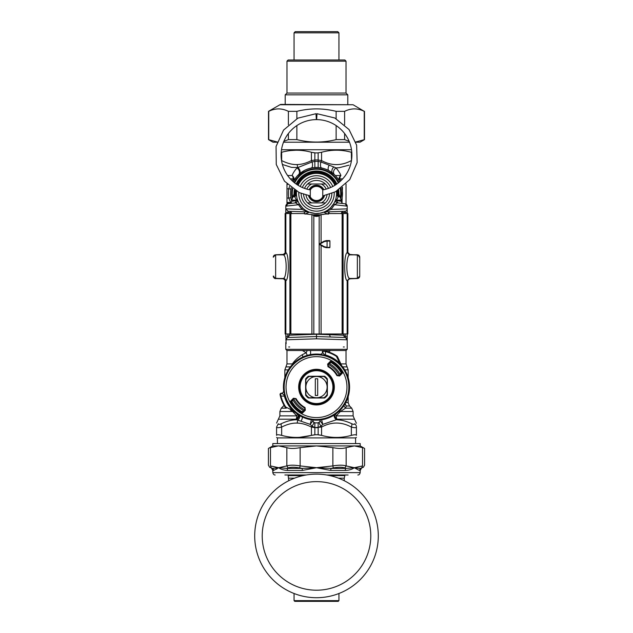 <?xml version="1.0" encoding="UTF-8"?>
<svg xmlns="http://www.w3.org/2000/svg" width="633" height="633" viewBox="0 0 633 633"><rect width="100%" height="100%" fill="white"/><g stroke="black" fill="none" stroke-linecap="round" stroke-linejoin="round"><path stroke-width="0.95" d="M289.645 346.971L288.719 346.971M343.355 346.971L344.281 346.971M286.124 343.727L285.792 333.979M287.564 337.516L285.792 339.802L289.336 335.229L316.5 334.232L316.5 338.813L285.792 339.802L287.564 337.516L316.5 336.527L330.315 336.993L329.524 334.715L316.5 334.232M316.5 338.813L347.208 339.802L345.436 337.516L347.208 339.802A2.366 2.366 0 0 0 345.436 337.516L343.664 335.229L329.524 334.715M345.127 213.503L345.127 212.403L347.208 212.403L347.208 208.874A2.366 2.366 0 0 1 344.93 211.24L325.148 211.928A2.366 1.867 -92 0 0 324.12 212.371L325.805 213.242A4.724 1.701 -118.6 0 0 326.042 214.096M325.805 213.242L327.957 214.152L328.97 211.794L327.016 211.865M330.561 207.774L331.154 209.396L334.509 204.72L347.208 206.16L347.208 208.874L331.154 209.396L324.776 211.905A2.366 2.026 67.8 0 0 324.088 212.031L324.12 212.371M326.683 211.335A2.366 0.586 61.4 0 0 326.122 211.058L327.775 210.053M324.982 211.636L324.381 211.905M328.021 209.887L330.276 208.051M330.624 207.711L333.852 203.533L334.509 204.72L337.5 202.876A2.366 2.366 97 0 1 335.545 199.791L336.447 200.606L341.108 201.231M296.489 191.815L296.537 191.301L295.848 191.221L295.105 191.752L295.105 194.829L296.489 191.815A2.366 0.752 4.7 0 1 295.92 192.242L295.848 191.221A20.77 20.77 0 0 1 295.888 190.873M297.162 198.849A4.724 1.646 -15.6 0 1 296.434 200.123A22.685 15.548 94 0 0 296.553 200.606L294.946 202.948L295.5 202.876A2.366 2.366 147.6 0 0 297.455 199.791L297.138 198.746M296.932 197.947L296.553 195.692M296.529 195.534L296.426 193.445A4.724 4.423 -0 0 1 294.796 196.784L295.92 192.242M288.189 203.779L289.629 203.604C290.507 203.644 291.204 202.861 291.702 201.254L296.553 200.606L297.47 199.83M298.016 201.278L298.736 202.797M299.132 203.517L302.376 207.711L301.846 209.396L307.852 211.928A2.366 1.867 -88 0 1 308.88 212.371L308.912 212.031A2.366 2.026 112.2 0 0 308.224 211.905M302.558 207.885L303.421 208.676M305.676 210.354L308.54 211.873M324.088 212.031L319.981 213.218L315.614 213.503M315.012 213.463L309.379 212.213M335.031 201.167L333.852 203.533M335.838 198.849L335.545 199.791A2.366 2.366 0 0 0 337.5 202.876L338.054 202.948L336.447 200.606A22.693 15.556 -94 0 0 336.566 200.123L341.298 200.123L339.913 196.784L337.895 194.829L338.204 196.784L336.566 200.123A4.724 1.646 -164.4 0 1 335.838 198.849L335.925 198.501M339.478 196.293A4.724 4.676 1.4 0 1 338.932 193.991A22.44 22.44 0 0 1 338.908 194.608A22.44 22.44 0 0 0 338.932 193.991L338.663 189.932A22.44 22.44 0 0 1 338.884 191.87A22.44 22.44 0 0 0 338.663 189.932A22.44 22.44 0 0 1 338.932 193.991L339.913 196.784L338.204 196.784A4.724 4.423 180 0 1 336.574 193.445L336.574 193.532M336.487 195.328L336.131 197.638M336.511 191.862A4.724 4.708 175.5 0 0 337.895 194.829L337.08 192.242A2.366 0.752 -4.7 0 1 336.511 191.815L336.463 191.301L337.152 191.221A20.77 20.77 0 0 0 337.112 190.873M287.873 203.818L285.792 206.16L287.873 203.818L295.5 202.876L298.491 204.72L299.148 203.541L300.612 205.717M298.491 204.72L301.846 209.396L285.792 208.874L285.792 206.16A2.366 2.366 0 0 1 287.817 203.826A2.366 2.366 0 0 0 285.792 206.16L298.491 204.72M285.792 213.503L285.792 212.403L287.873 212.403L288.07 211.24L285.792 208.874L288.07 211.24L307.852 211.928M283.837 278.71L284.249 278.971A2.366 2.366 0 0 0 283.513 278.829L284.249 278.971A2.366 2.366 0 0 0 283.513 278.829L283.56 278.829M285.792 336.273L287.873 336.273L287.873 333.995M286.694 337.951L286.163 338.536M287.975 337.365L287.873 336.273L289.115 336.226M304.03 211.794L305.043 214.152L308.88 212.371M312.544 214.872L320.456 214.872A46.059 46.059 0 0 0 312.544 214.872M345.025 337.365L345.127 336.273L343.885 336.226M337.08 192.242L337.152 191.221L337.895 191.752L337.895 194.829L336.511 191.815M296.489 191.862A4.724 4.708 4.5 0 1 295.105 194.829L293.095 196.784L294.796 196.784L296.434 200.123L291.702 200.123L294.068 193.991A4.724 4.676 178.6 0 1 293.522 196.293M273.496 277.183L273.274 276.202L275.553 278.552L274.762 278.306M273.274 276.241L273.274 276.115A2.366 2.366 -0 0 0 275.64 278.473A2.366 2.366 -0 0 1 273.274 276.115C274.279 278.283 275.062 279.074 275.64 278.473L283.386 278.473A2.366 2.358 -88.4 0 1 285.744 280.838L283.054 278.473M274.303 255.186L275.553 254.775L273.274 257.196A2.366 2.366 -0 0 1 275.64 254.838L283.386 254.854A2.366 2.358 91.6 0 0 285.744 252.488L282.769 254.838M273.274 257.085L273.274 257.196A2.366 2.366 -0 0 1 275.64 254.854L275.64 254.838M284.162 254.379A2.366 2.366 0 0 1 283.513 254.498L275.553 254.775L284.162 254.379A2.366 2.366 0 0 1 283.513 254.498L283.798 254.601M285.792 212.403L285.792 208.874M295.105 191.752L294.804 195.114M294.946 202.948L293.111 203.169M292.842 201.104L294.551 200.875M295.5 202.876A2.366 2.366 83 0 0 297.455 199.791M338.924 194.141L338.196 191.997L338.196 195.114M338.022 190.335A21.744 21.744 0 0 1 338.196 191.997L337.895 191.752M341.583 212.53L345.127 212.403L344.93 211.24A2.366 2.366 0 0 0 347.208 208.874A2.366 2.366 0 0 1 344.93 211.24M338.054 202.948L339.889 203.169M337.5 202.876L345.127 203.818L347.208 206.16A2.366 2.366 0 0 0 345.183 203.826A2.366 2.366 0 0 1 347.208 206.16L345.127 203.818M347.208 212.403L347.208 213.503M348.878 254.735L357.455 254.775L359.726 257.212A2.366 2.366 180 0 0 357.36 254.838L357.36 278.473A2.366 2.366 180 0 0 359.726 276.115L359.726 257.212A2.366 2.366 180 0 0 357.36 254.854L349.614 254.854L347.256 252.488A14.211 0.744 90 0 0 347.161 252.599C343.846 253.944 343.846 279.422 347.161 280.728A14.211 0.744 90 0 0 347.256 280.838L349.946 278.473M359.726 257.085L359.726 257.196A2.366 2.366 180 0 0 357.36 254.854M348.83 254.379L358.697 255.186M358.697 278.14L348.751 278.971A2.366 2.366 0 0 1 349.487 278.829L357.843 278.488L359.726 276.21M348.751 278.971A2.366 2.366 0 0 1 349.487 278.829L349.163 278.71M347.208 333.979L347.208 336.273L345.127 336.273L345.127 333.995M347.208 349.329L346.022 350.516L286.978 350.516L285.792 349.329L347.208 349.329L347.208 336.273M275.553 278.552L283.513 278.829L274.303 278.14M273.353 276.787L273.274 276.13L273.733 276.13M273.496 256.143L273.353 256.539M294.978 190.335A21.744 21.744 0 0 0 294.804 191.997L294.203 193.445A4.724 4.162 -137.6 0 1 293.324 196.547M294.203 193.445L294.068 193.991A22.44 22.44 0 0 1 294.337 189.932L294.068 193.991A22.44 22.44 0 0 0 294.116 194.996A22.44 22.44 0 0 1 294.068 193.991M338.797 193.445A4.724 4.162 -42.4 0 0 339.676 196.547M344.811 203.779L343.371 203.604C342.358 203.541 341.67 202.766 341.298 201.254L341.298 200.123M359.504 256.143L359.647 256.539M359.504 277.183L359.647 276.787M296.133 184.029A22.44 22.44 0 0 1 336.867 184.029L328.59 174.542L316.5 171.005L304.41 174.542L296.133 184.029M291.702 201.183A25.985 25.985 0 0 1 291.164 187.7L291.133 187.835M293.277 181.798A25.985 25.985 0 0 1 339.723 181.798M342.429 191.767L341.836 187.7A25.985 25.985 0 0 1 341.298 201.183M341.693 199.799L341.828 199.237M340.681 180.935L339.794 178.87A4.724 2.461 151.7 0 0 339.367 181.109L339.217 180.832M339.122 180.666L338.869 180.223M338.75 180.025L336.55 176.923M339.367 181.109A4.724 4.241 151.7 0 1 340.886 175.523C340.19 173.45 338.568 170.91 336.02 167.903A4.724 3.663 133.7 0 0 334.446 174.653L328.954 170.641L325.591 169.106M323.226 168.346L318.154 167.436L313.944 167.587M312.528 167.769L309.094 168.536M304.426 170.435L297.352 175.879M296.489 176.876L293.633 181.109A4.724 4.241 28.3 0 0 292.114 175.523C292.81 173.45 294.432 170.91 296.98 167.903A4.724 3.663 46.3 0 1 298.554 174.653L299.219 174.035A4.724 3.387 48.3 0 0 297.85 167.531L291.528 167.381L282.342 164.438M290.745 196.887L290.832 197.464M290.523 193.666A25.866 25.747 -90 0 0 290.879 197.733L290.911 197.923M290.966 198.24L291.607 200.89M289.598 186.426L288.751 188.761L290.879 189.148A25.866 25.747 -90 0 0 290.523 193.215M326.209 189.117A10.626 10.626 0 0 0 321.366 183.997L307.583 183.997A12.992 12.992 0 0 0 304.528 188.389M303.539 194.291A12.992 12.992 0 0 0 325.417 202.892A12.992 12.992 0 0 0 329.461 194.291M325.417 202.892L307.583 202.892M328.472 188.389A12.992 12.992 0 0 0 307.583 183.997M321.366 183.997L325.417 183.997M317.196 213.511A20.074 20.074 0 0 0 336.455 191.245A20.074 20.074 0 0 1 317.196 213.511A20.074 20.074 0 0 1 296.545 191.245A20.074 20.074 0 0 0 317.196 213.511M334.865 185.342A20.074 20.074 0 0 0 298.135 185.342A20.074 20.074 0 0 1 334.865 185.342M327.126 387.119A10.626 10.626 0 0 1 316.5 397.753L309.031 397.753A12.992 12.992 0 0 1 305.874 394.588L305.874 387.119A10.626 10.626 0 0 1 316.5 376.493A10.626 10.626 0 0 1 327.126 387.119L327.126 394.588A12.992 12.992 0 0 1 323.969 397.753L316.5 397.753A10.626 10.626 0 0 1 305.874 387.119L305.874 379.65A12.992 12.992 0 0 1 309.031 376.493L323.969 376.493A12.992 12.992 0 0 1 327.126 379.65L327.126 387.119M317.679 395.49L317.679 378.748L315.321 378.748L315.321 395.49L317.679 395.49M285.277 407.351A37.197 37.197 0 0 1 280.205 395.293A1.179 0.878 -12.7 0 1 280.585 394.446L281.297 393.259C282.848 393.085 283.631 392.215 283.647 390.648L283.624 390.648C283.608 392.215 282.824 393.085 281.274 393.259C283.149 393.971 284.17 394.921 284.367 396.116L280.957 396.068A36.651 36.651 0 0 0 285.744 407.051A2.366 1.266 -65 0 0 286.266 408.206A2.366 2.366 0 0 1 285.277 407.351L285.744 407.051L292.62 410.429L293.016 410.049L295.318 412.518A33.066 33.066 0 0 0 341.891 365.945L342.208 366.634A2.366 2.35 -25 0 1 341.907 366.167L339.81 363.247A33.367 33.367 0 0 0 325.489 354.986L325.338 355.517L320.029 354.266C321.588 354.258 322.458 353.475 322.64 351.924L323.827 351.204A1.179 0.878 -77.3 0 1 324.674 350.832L325.441 351.584L325.489 354.986C324.294 354.789 323.344 353.768 322.64 351.924L324.064 350.698L324.674 350.832A37.197 37.197 0 0 1 336.724 355.904L336.424 356.363A2.366 1.266 155 0 1 337.579 356.885A2.366 2.366 0 0 0 336.724 355.904M323.827 351.204L325.441 351.584A36.651 36.651 0 0 1 336.424 356.363L339.81 363.247L339.423 363.643L342.208 366.634M341.432 372.212A29.055 29.055 0 0 0 341.329 372.038L340.926 371.397A29.055 29.055 0 0 0 331.605 362.305M341.314 372.014A29.055 29.055 0 0 0 340.989 371.492M340.942 371.421A29.055 29.055 0 0 0 340.926 371.397L342.057 371.547L342.216 373.335A1.646 1.638 -83.2 0 0 342.461 371.302L342.057 371.547A29.925 29.925 0 0 0 332.072 361.57L332.222 362.693L331.589 362.298A29.055 29.055 0 0 0 331.415 362.187M291.568 402.034A29.055 29.055 0 0 0 291.671 402.208L292.074 402.849A29.055 29.055 0 0 0 301.395 411.941M292.066 402.833A29.055 29.055 0 0 0 292.074 402.849L290.943 402.699L290.784 400.911A1.646 1.638 -83.2 0 0 290.539 402.944L290.943 402.699A29.925 29.925 0 0 0 300.928 412.676L300.778 411.553L301.411 411.948A29.055 29.055 0 0 0 301.585 412.051M281.297 393.259L281.234 393.259A1.179 1.179 0 0 0 280.079 394.683A37.197 37.197 0 0 0 280.205 395.293L281.234 393.259A1.179 1.179 0 0 0 280.079 394.683A37.197 37.197 0 0 0 280.205 395.293L280.957 396.068L280.585 394.446M324.65 376.255L308.35 376.255A13.578 13.578 0 0 0 305.636 378.977L305.636 395.269A13.578 13.578 0 0 0 308.35 397.991L324.65 397.991A13.578 13.578 0 0 0 327.364 395.269L327.364 378.977A13.578 13.578 0 0 0 324.65 376.255M331.526 378.914A17.123 17.123 0 0 0 301.878 378.21A17.123 17.123 0 0 0 316.096 404.242A17.123 17.123 0 0 0 331.526 378.914A17.123 17.123 0 0 0 301.878 378.21A17.123 17.123 0 0 0 316.096 404.242A17.123 17.123 0 0 0 331.526 378.914M283.624 390.648A33.066 33.066 0 0 1 320.029 354.243C321.588 354.227 322.458 353.443 322.64 351.893M283.647 390.648L284.897 395.965L284.367 396.116A33.367 33.367 0 0 0 292.62 410.429L295.54 412.534A2.366 2.35 -65 0 1 296.015 412.827M290.531 410.192L294.804 412.186A2.39 2.39 32.1 0 1 295.318 412.518M341.907 366.167L337.579 356.885M341.891 365.945A2.39 2.39 57.9 0 1 341.567 365.423M339.304 375.424L341.883 372.995L341.013 372.9A851.377 29.711 -45 0 1 340.174 373.802L340.419 374.253L339.304 375.424A25.629 25.629 0 0 0 328.195 364.323L329.374 363.2A19760.203 689.614 -45 0 1 329.825 363.453A851.377 29.711 -45 0 1 330.727 362.606L331.589 362.298M293.752 398.758L291.117 401.243L291.987 401.346A851.377 29.711 135 0 1 292.826 400.444L292.581 399.993L293.752 398.758L296.054 398.608A23.453 23.453 0 0 0 305.011 407.565L304.608 408.008L305.035 409.844L304.782 407.976A23.927 23.927 0 0 1 295.643 398.845L293.443 398.252L290.784 400.911M304.861 409.868L303.626 411.039A19760.203 689.614 135 0 1 303.175 410.793A851.377 29.711 135 0 1 302.273 411.632L301.411 411.948M291.987 401.346L291.671 402.208M341.013 372.9L341.329 372.038M290.539 402.944A30.4 30.4 0 0 0 300.683 413.08L302.376 412.502L302.273 411.632M295.611 399.012A24.03 24.03 0 0 0 304.608 408.008M305.367 410.176L302.709 412.835L302.376 412.502L305.035 409.844L305.367 410.176L305.011 407.565M337.389 375.234L336.946 375.63A23.453 23.453 0 0 0 327.989 366.673L328.392 366.238A24.03 24.03 0 0 1 337.389 375.234L339.248 375.48M342.216 373.335L339.557 375.994L337.357 375.401A23.927 23.927 0 0 0 328.218 366.262L327.633 364.07L327.989 366.673M342.461 371.302A30.4 30.4 0 0 0 332.317 361.166L330.624 361.736L330.727 362.606M328.195 364.323L328.392 366.238M327.633 364.07L330.291 361.403L330.624 361.736L328.139 364.379M324.674 350.832A37.197 37.197 0 0 0 324.064 350.698L324.064 350.698A1.179 1.179 0 0 0 322.64 351.853A1.179 1.179 0 0 1 324.056 350.698A37.197 37.197 0 0 1 324.674 350.832M328.495 351.908L330.632 350.516M342.002 202.94L342.453 187.21M303.919 410.793A26.808 26.808 0 0 1 292.826 399.708M329.081 363.453A26.808 26.808 0 0 1 340.174 374.538M304.805 409.923A25.629 25.629 0 0 1 293.696 398.822M302.068 411.79A28.58 28.58 0 0 1 291.829 401.551M330.932 362.456A28.58 28.58 0 0 1 341.171 372.687M348.15 396.701L348.15 402.643L349.535 405.982L346.378 405.982A4.724 4.486 25.3 0 1 344.969 403.941M345.199 403.545A4.724 4.273 90 0 0 346.378 405.982L345.515 408.174L340.396 411.513L353.111 411.513L353.111 415.873L354.496 419.212L336.985 419.212A4.724 3.671 52.2 0 1 334.691 414.742M339.881 410.508L340.396 411.513L336.234 415.873A4.724 2.136 52.2 0 1 335.545 414.156M340.641 420.13L336.345 419.758L322.814 424.363L320.013 420.755M319.594 421.776L319.467 421.934C318.89 422.876 319.443 424.252 321.121 426.049L322.814 424.363L321.461 419.26M320.353 419.964L320.037 420.502A2.366 2.366 0 0 1 318.154 422.702L318.154 434.736A77.218 77.218 0 0 1 314.846 434.736L314.846 427.639L311.428 427.061A4.724 2.16 -63.1 0 1 311.879 426.049L310.186 424.363L311.539 419.26M286.978 183.974L286.978 203.098L290.349 203.391M302.36 417.012A4.724 2.73 -61.4 0 1 300.92 421.206L310.186 424.363L312.979 420.723L312.647 419.964M318.154 171.757L318.154 171.068M332.689 173.118A4.724 3.038 128.5 0 1 333.773 166.946L336.02 167.903L339.138 167.721L348.918 165.189M353.111 415.873L336.234 415.873A4.724 2.548 90 0 0 336.985 419.212A46.415 17.906 170.7 0 1 336.345 419.758C341.076 419.766 346.211 421.087 351.75 423.722C353.586 424.569 354.567 424.569 354.694 423.722C355.145 418.366 355.145 418.366 354.694 423.722A4.724 4.328 180 0 1 356.419 427.061C356.3 427.908 354.607 427.908 351.347 427.061A4.724 2.16 -63.1 0 0 351.75 423.722M321.691 167.982A4.724 2.002 101.5 0 1 320.923 161.969L318.154 161.431L318.154 160.014L321.572 160.584C331.494 165.949 341.416 165.949 351.347 160.584A4.724 2.16 -116.9 0 1 351.45 160.869M333.773 166.946L320.923 161.969A4.724 2.16 -63.1 0 0 321.572 160.584L321.572 152.268L318.154 152.822L318.154 167.436L314.846 167.436L314.846 152.917L318.154 152.917M334.034 415.153A4.724 3.6 -126.4 0 0 336.345 419.758M343.822 405.745L345.515 408.174L351.726 408.174L345.515 408.174M313.034 420.969L312.876 419.988A2.366 2.366 0 0 1 312.963 420.502L312.963 420.502A2.366 2.366 0 0 0 314.846 422.702L314.846 427.639L321.572 427.061A4.724 2.16 -116.9 0 0 321.121 426.049L318.154 427.497M313.454 421.839L313.533 421.934C314.11 422.876 313.557 424.252 311.879 426.049L314.846 427.497M320.021 420.723L320.037 420.502A2.366 2.366 0 0 1 320.124 419.988L320.037 420.502L320.124 419.988M325.75 350.516L326.169 351.196M322.403 351.639L322.695 350.516A2.366 2.366 0 0 0 322.403 351.639L322.403 351.56M311.309 167.982A4.724 2.002 78.5 0 0 312.077 161.969L297.85 167.531A4.724 2.358 -91.6 0 1 297.265 164.548C301.506 164.509 306.23 163.187 311.428 160.584L314.846 160.014L314.846 161.431L312.077 161.969A4.724 2.16 -116.9 0 1 311.428 160.584L311.428 152.268C301.506 149.554 291.576 149.554 281.653 152.268L281.171 152.395M286.978 184.512L287.493 184.488M290.935 202.995L290.674 202.513L291.291 202.592M286.978 202.378L290.674 202.513L288.751 198.121L290.879 197.733M300.92 421.206L296.655 419.758A46.391 17.906 -170.7 0 1 296.015 419.212A4.724 3.671 127.8 0 0 298.309 414.742M356.419 427.061C356.419 421.705 356.419 421.705 356.419 427.061L356.419 435.377L356.419 427.061M354.496 419.212L356.419 423.255M318.154 434.831L321.572 435.377L318.154 434.736A77.218 77.218 180 0 1 314.846 434.736L311.428 435.377C301.506 438.099 291.584 438.099 281.653 435.377C278.401 434.562 276.708 434.562 276.581 435.377L276.581 427.061L276.581 435.377C276.581 438.099 276.581 438.099 276.581 435.377C276.581 438.099 276.581 438.099 276.581 435.377M281.653 435.377L281.653 427.061C278.385 427.908 276.7 427.908 276.581 427.061C276.581 421.705 276.581 421.705 276.581 427.061L278.306 423.722C277.855 418.366 277.855 418.366 278.306 423.722C278.433 424.569 279.414 424.569 281.25 423.722C286.789 421.087 291.924 419.766 296.655 419.758A4.724 3.6 -53.6 0 0 298.966 415.153M277.412 443.575L277.412 437.901L355.588 437.901L356.419 437.427M351.497 160.545L351.347 152.268C341.424 149.523 331.494 149.523 321.572 152.268L318.154 152.822M314.846 152.917L311.333 152.244M281.471 149.744L351.529 149.744M310.597 351.639L310.55 354.599A2.366 2.366 0 0 0 310.597 354.132L310.597 351.639A2.366 2.366 0 0 0 310.305 350.516L310.597 351.568M318.154 422.884L314.846 422.884M307.274 355.366L306.143 352.787L302.345 354.662C298.008 357.384 294.677 360.47 292.359 363.912A4.724 3.173 -140.3 0 1 292.517 364.363M307.25 350.516L306.143 352.787L302.345 350.492M292.77 411.236L290.674 410.263M297.455 414.156L296.766 415.873L292.604 411.513L279.889 411.513L281.274 408.174L286.203 408.174M299.852 415.691A4.724 3.292 -55.8 0 1 297.834 420.154A4.724 2.358 -88.4 0 0 297.265 423.097C292.581 422.876 287.382 424.197 281.653 427.061A4.724 2.16 -116.9 0 1 281.25 423.722M351.347 435.377L351.347 427.061C341.424 421.705 331.494 421.705 321.572 427.061L321.572 435.377C331.494 438.123 341.424 438.123 351.347 435.377C354.599 434.562 356.292 434.562 356.419 435.377C356.419 438.099 356.419 438.099 356.419 435.377C356.419 438.099 356.419 438.099 356.419 435.377M311.23 435.433L299.504 437.34M314.846 434.831L311.428 435.377L311.428 427.061C306.23 424.466 301.506 423.145 297.265 423.097M351.829 152.395L351.347 152.268M290.626 150.559L295.753 150.227M314.846 152.822L311.428 152.268M293.633 181.109A4.724 2.461 28.3 0 0 293.206 178.87L292.319 180.935M314.846 171.757L314.846 171.068M307.013 214.104L303.618 213.558L285.135 213.503L285.135 252.472M325.955 214.104L329.382 213.558L347.865 213.503L329.382 213.558L320.725 214.619L319.159 215.766A45.109 45.109 180 0 0 319.159 215.758L319.159 215.766A5.903 5.903 -0 0 1 313.841 215.758L313.841 215.758A45.109 45.109 180 0 0 313.833 215.758L312.275 214.619L309.41 214.389M309.213 214.365L303.618 213.558L285.135 213.503M323.795 214.365L320.725 214.619L319.174 215.758L313.826 215.758L313.826 334.018L347.865 333.963L347.865 280.815M312.275 214.619L313.826 215.758M283.481 278.385C287.05 277.301 287.05 256.064 283.481 254.941A11.853 0.744 -90 0 0 283.386 254.854L275.64 254.854L275.64 278.473L283.386 278.473A11.853 0.744 -90 0 0 283.481 278.385L285.839 280.728C289.154 279.422 289.154 253.944 285.839 252.599A14.211 0.744 -90 0 0 285.744 252.488M347.256 280.838L349.614 278.473A11.853 0.744 90 0 1 349.519 278.385C345.95 277.301 345.95 256.064 349.519 254.941L347.161 252.599L347.161 213.519M285.744 280.838A14.211 0.744 -90 0 0 285.839 280.728L285.839 333.979L313.826 334.018M285.135 280.815L285.135 333.963L285.839 333.979M347.865 213.503L347.865 252.472L350.231 254.838L349.614 254.854A11.853 0.744 90 0 0 349.519 254.941M326.406 241.07L326.335 240.595L323.969 241.228L326.232 240.595L329.445 240.587A0.475 0.475 -0 0 1 329.92 241.062L327.055 241.07L327.554 240.587L326.169 241.062L327.079 241.062L327.055 247.21L326.335 247.677L329.92 247.202L329.92 241.062L329.445 240.587L324.223 241.64L319.76 244.14L324.223 246.641L326.406 247.21M320.725 214.619L323.605 214.389M350.231 254.838L357.36 254.838M359.726 263.027L359.726 274.224M329.445 247.677A0.475 0.475 180 0 0 329.92 247.202C328.804 247.804 331.455 247.677 326.968 247.677L329.445 247.677M323.969 247.044L326.335 247.677L323.969 247.044L319.641 244.544A0.475 0.475 -0 0 1 319.404 244.14L319.404 244.132A0.475 0.475 -0 0 1 319.641 243.729L319.641 244.544L323.969 247.044L324.223 246.641M309.988 195.858L299.235 192.598L284.486 181.196L276.257 164.469L276.067 146.46L283.552 130.082L297.874 118.142L315.986 113.711L316.35 119.613A35.432 35.432 0 0 0 310.344 189.932L310.249 196.784A7.09 7.09 0 0 0 322.751 196.784L323.17 195.834A7.09 7.09 0 0 1 322.751 196.784L322.751 190.106A7.09 7.09 0 0 0 310.249 190.106M322.751 190.106L322.656 189.932A35.432 35.432 0 0 0 316.65 119.613L317.014 113.711L334.817 117.991L349.02 129.536L356.632 145.155L357.154 162.523L349.733 179.63L335.545 191.728L323.012 195.858M309.83 195.834L310.249 196.784A7.09 7.09 0 0 1 309.83 195.834A7.09 7.09 0 0 0 310.249 196.784M312.536 186.189A8.269 8.269 0 0 0 309.133 189.694A8.269 8.269 0 0 1 323.867 189.694A8.269 8.269 0 0 0 312.536 186.189M308.516 195.597A8.269 8.269 0 0 0 324.484 195.597A8.269 8.269 0 0 1 308.516 195.597M313.106 187.226A7.09 7.09 0 0 0 310.36 189.9A7.09 7.09 0 0 1 322.64 189.9A7.09 7.09 0 0 0 313.106 187.226M310.36 196.99A7.09 7.09 0 0 0 315.59 200.471A7.09 7.09 0 0 1 310.36 196.99M329.904 475.605L344.843 475.605L344.249 478.176L338.489 478.176M288.751 480.716L288.157 475.605L303.096 475.605M305.739 600.638L338.94 600.638L338.228 601.35L294.772 601.35L294.06 600.638L305.739 600.638M316.5 474.133A61.797 61.797 0 0 0 254.703 535.922A61.797 61.797 0 0 0 316.5 597.718A61.797 61.797 0 0 0 378.297 535.922A61.797 61.797 0 0 0 316.5 474.133M284.89 474.987L288.157 474.987L288.157 475.605M348.11 474.987L326.747 474.987M270.473 447.642L270.473 465.912C267.751 464.946 267.751 464.946 270.473 465.912L271.351 467.961L272.459 468.396L278.655 467.716L287.01 468.396L287.793 470.446C283.94 470.279 280.894 469.37 278.655 467.716L286.844 465.912C289.906 464.946 294.345 464.946 300.137 465.912L299.702 467.961C294.693 466.996 290.84 466.996 288.15 467.961L286.844 465.912L286.844 447.642L278.655 445.933L272.807 445.933L272.807 443.575L360.193 443.575L360.193 445.933L278.655 445.933A75.707 37.853 -90 0 0 278.14 445.941L270.473 447.642C267.751 448.734 267.751 448.734 270.473 447.642L270.457 465.904M286.844 447.642C289.914 448.734 294.345 448.734 300.137 447.642L300.137 465.912L316.5 467.716L302.329 470.446L287.793 470.446M299.702 467.961L301.949 468.396L316.5 467.716L332.863 465.912L332.863 447.642C338.655 448.734 343.086 448.734 346.156 447.642L346.156 465.912L344.85 467.961C342.16 466.996 338.307 466.996 333.298 467.961L332.863 465.912C338.663 464.946 343.094 464.946 346.156 465.912L354.345 467.716A59.288 17.764 49 0 0 354.876 467.882L360.541 468.396L361.649 467.961L362.527 465.912C365.249 464.946 365.249 464.946 362.527 465.912L362.527 447.642C365.249 448.734 365.249 448.734 362.527 447.642L354.345 445.933L346.156 447.642M332.863 447.642L316.5 445.933L300.137 447.642M361.649 467.961C363.967 466.996 363.967 466.996 361.649 467.961L362.313 467.684M271.351 467.961C269.033 466.996 269.033 466.996 271.351 467.961C269.033 466.996 269.033 466.996 271.351 467.961M302.329 470.446A2.366 0.768 -90 0 0 301.949 468.396L287.01 468.396L288.15 467.961M360.193 445.933L364.584 448.465L364.584 465.184L363.397 467.233L360.541 468.396L359.386 470.446L354.844 468.056A40.259 1.836 -142.2 0 1 354.345 467.716C352.106 469.37 349.06 470.279 345.207 470.446L330.671 470.446L316.5 467.716L331.051 468.396L333.298 467.961M344.85 467.961L345.99 468.396L354.345 467.716L362.527 465.912M276.415 469.188L277.009 468.816M272.807 445.933L268.416 448.465L268.416 465.184L269.603 467.233L272.459 468.396A2.366 2.318 -90 0 1 273.614 470.446L272.807 470.446L272.807 472.622C273.227 474.252 274.018 475.035 275.165 474.987M270.473 465.912L278.655 467.716L273.614 470.446M345.207 470.446A2.366 1.551 -90 0 1 345.99 468.396L331.051 468.396L330.671 470.446M342.5 474.987L343.664 474.987M306.253 474.987L288.157 474.987M338.94 32.829L337.761 31.65L295.239 31.65L294.06 32.829L338.94 32.829L338.94 59.993M346.022 61.172L344.843 59.993L288.157 59.993L286.978 61.172L346.022 61.172L346.022 93.059L286.978 93.059L285.206 94.831L285.206 104.421M346.022 93.059L347.794 94.831L285.206 94.831M279.944 104.738L353.056 104.738L281.147 104.421A2.397 2.397 0 0 0 279.944 104.738L268.503 111.345L268.503 139.616L277.278 141.998M353.056 104.738L364.244 111.345C357.7 108.093 351.157 108.093 344.613 111.345L336.131 111.345C323.044 108.093 309.956 108.093 296.869 111.345L288.387 111.345C281.843 108.093 275.3 108.093 268.756 111.345L268.503 111.345M355.722 141.998L364.497 139.616L359.995 142.211L355.793 142.211M349.527 142.211L283.473 142.211M277.207 142.211L273.005 142.211L268.503 139.616M283.837 141.325L288.387 139.616L296.869 139.616C309.956 142.868 323.044 142.868 336.131 139.616L344.613 139.616L349.163 141.325M268.756 111.345L268.756 139.616M288.387 139.616L288.387 133.484M288.387 124.741L288.387 111.345M296.869 111.345L296.869 118.672M296.869 125.556L296.869 139.616M364.244 139.616L364.244 111.345M344.613 111.345L344.613 124.741M344.613 133.484L344.613 139.616M336.131 139.616L336.131 125.556M336.131 118.672L336.131 111.345M343.664 334.002L343.664 335.229L345.436 337.516L330.315 336.993M329.437 211.778L328.392 214.136M287.873 213.503L287.873 212.403L291.417 212.53M335.458 184.971A20.77 20.77 0 0 0 297.542 184.971M359.267 257.196L359.726 257.196M296.711 184.432A21.744 21.744 0 0 1 336.289 184.432M340.396 197.338A24.212 24.212 0 0 0 340.269 188.856M338.323 182.953A24.212 24.212 0 0 0 294.677 182.953M292.731 188.856A24.212 24.212 0 0 0 292.604 197.338M292.145 198.121A24.798 24.798 0 0 1 292.201 188.484M294.203 182.581A24.798 24.798 0 0 1 338.797 182.581M340.799 188.484A24.798 24.798 0 0 1 340.855 198.121M311.634 183.997A10.626 10.626 0 0 0 306.791 189.117M305.992 195.019A10.626 10.626 0 0 0 311.634 202.892M321.366 202.892A10.626 10.626 0 0 0 327.008 195.019M330.663 187.518A15.35 15.35 0 0 0 302.337 187.518M301.15 193.421A15.35 15.35 0 0 0 316.5 208.795A15.35 15.35 0 0 0 331.85 193.421M298.816 192.4A17.716 17.716 0 0 0 317.109 211.145A17.716 17.716 0 0 0 334.184 192.4M332.8 186.506A17.716 17.716 0 0 0 300.2 186.506M286.282 383.226A30.463 30.463 0 0 0 328.234 415.24A30.463 30.463 0 0 0 334.984 362.907A30.463 30.463 0 0 0 286.282 383.226M284.415 382.981A32.354 32.354 0 0 0 322.482 418.919A32.354 32.354 0 0 0 344.89 371.611A32.354 32.354 0 0 0 284.415 382.981M332.151 378.574A17.835 17.835 0 0 0 301.268 377.846A17.835 17.835 0 0 0 316.081 404.946A17.835 17.835 0 0 0 332.151 378.574M330.909 379.254A16.418 16.418 0 0 0 302.479 378.581A16.418 16.418 0 0 0 316.112 403.53A16.418 16.418 0 0 0 330.909 379.254M293.016 410.049A32.813 32.813 0 0 1 284.897 395.965M325.338 355.517A32.813 32.813 0 0 1 339.423 363.643M300.683 413.08A1.646 1.638 -6.8 0 0 302.709 412.835M293.443 398.252L296.054 398.608M332.317 361.166A1.646 1.638 -6.8 0 0 330.291 361.403M339.557 375.994L336.946 375.63M346.022 350.516L346.022 363.912L340.855 363.912M332.642 178.87L333.559 178.87M342.722 178.87L339.794 178.87A4.724 3.727 -90 0 1 340.886 175.523L335.316 175.523M330.007 175.523L328.828 175.523M348.15 402.643L345.697 402.643M344.716 369.878L348.15 369.878L344.716 369.878M338.821 411.513L340.396 411.513M346.022 363.912L347.09 366.895L342.659 366.895M328.954 170.641A4.724 2.421 118.6 0 1 329.239 165.094M328.812 350.516L329.192 351.481M318.154 427.694L314.846 427.694M318.154 161.352L314.846 161.352M318.154 159.951L314.846 159.951M286.978 198.018L288.751 198.121A28.24 28.129 -90 0 1 288.751 188.761L286.978 188.863M297.265 164.548C292.581 164.77 287.382 163.449 281.653 160.584L281.653 152.268M278.504 419.212L296.015 419.212A4.724 2.548 90 0 0 296.766 415.873L279.889 415.873L276.581 423.089M290.278 178.87L293.206 178.87A4.724 3.727 90 0 0 292.114 175.523L287.588 175.523M302.891 356.98L302.345 354.662M286.978 350.516L286.978 363.912L292.359 363.912A4.724 3.861 -90 0 1 292.319 364.561M288.284 369.878L284.85 369.878L284.85 377.545M284.439 405.982L283.465 405.982L281.274 408.174M290.341 366.895L285.91 366.895L284.85 369.878M299.441 178.87L300.359 178.87M285.839 213.519L285.839 252.599L283.481 254.941M349.519 278.385L347.161 280.728L347.161 333.979M273.274 257.212A2.366 2.366 -0 0 1 275.64 254.854M289.906 213.543L289.906 334.002M290.871 213.543L290.871 334.002M319.174 215.758L319.174 334.018M321.097 214.595L321.097 242.882M321.097 245.39L321.097 334.018M311.903 214.595L311.903 334.018M343.094 213.543L343.094 334.002M342.129 213.543L342.129 334.002M357.36 278.473L349.614 278.473L357.36 278.473L359.726 276.115M347.256 252.488L347.865 252.472M324.223 241.64L323.969 241.228L319.641 243.729A0.475 0.475 0 0 0 319.404 244.132A0.475 0.475 -0 0 1 319.641 243.729L323.969 241.228L327.538 240.587M326.968 240.595L327.055 241.07M323.518 189.773A7.92 7.92 0 0 0 309.482 189.773M308.896 195.676A7.92 7.92 0 0 0 324.104 195.676M322.751 196.784A7.09 7.09 0 0 0 323.17 195.834M309.988 189.868A7.43 7.43 0 0 1 323.012 189.868M323.558 195.771A7.43 7.43 0 0 1 309.442 195.771M288.751 478.176L294.511 478.176M316.5 481.634A54.296 54.296 0 0 1 363.516 563.069A54.296 54.296 0 0 1 269.484 563.069A54.296 54.296 0 0 1 316.5 481.634M361.38 468.396L360.193 470.446L359.386 470.446M360.193 470.446L360.193 472.622L272.807 472.622M289.336 335.229L289.336 334.002M341.298 213.645C341.717 212.047 342.477 211.264 343.577 211.287M291.702 213.645C291.14 211.952 290.381 211.169 289.423 211.287L289.431 211.287M284.249 278.971L283.584 278.837M291.702 201.254L291.702 200.123M285.792 349.329L285.792 342.516M322.64 351.853L324.064 350.698M346.022 183.974L346.022 206.026M347.09 366.895L348.15 369.878L348.15 377.545M349.535 405.982L351.726 408.174L353.111 411.513M322.403 351.726L322.403 352.921M355.588 443.575L355.588 437.901M314.846 167.516L313.367 167.65M310.597 354.061L310.597 351.726M277.412 437.901L276.581 437.427M284.035 405.294L283.465 405.982M279.889 411.513L279.889 415.873M286.978 363.912L285.91 366.895M286.978 203.098L286.978 206.026M323.969 241.228L319.641 243.729M319.404 244.14L319.404 244.132A0.475 0.475 0 0 0 319.641 244.544M326.968 247.677L326.335 247.677M344.249 480.716L344.249 478.176M294.06 593.501L294.06 600.638M338.94 593.501L338.94 600.638M344.843 474.987L344.843 475.605M271.62 468.396L272.807 470.446M360.193 472.622C359.781 474.244 358.998 475.027 357.835 474.987M294.06 32.829L294.06 59.993M286.978 61.172L286.978 93.059M347.794 94.831L347.794 104.421M364.497 111.345L364.497 139.616"/></g></svg>
